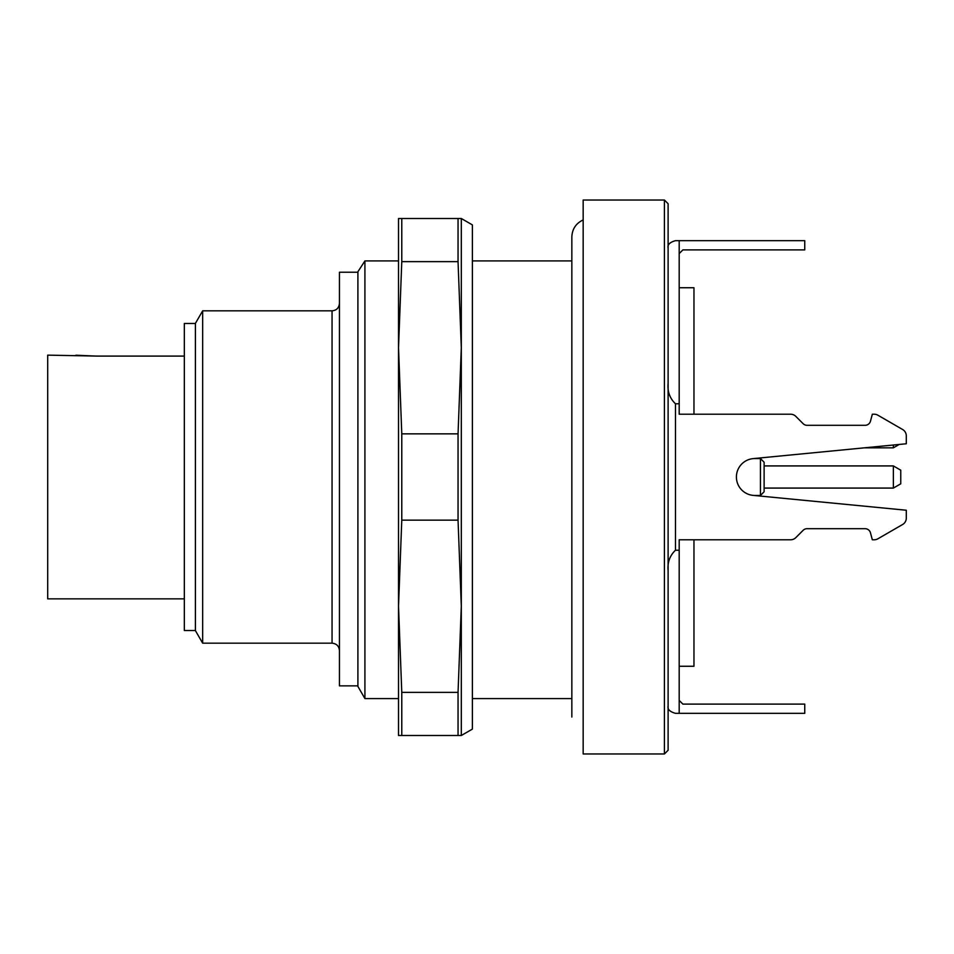 <?xml version="1.0" encoding="UTF-8"?>
<svg xmlns="http://www.w3.org/2000/svg" width="954" height="954" viewBox="0 0 954 954"><rect width="100%" height="100%" fill="white"/><g stroke="black" fill="none" stroke-linecap="round" stroke-linejoin="round"><path stroke-width="1.43" d="M571.84 698.578L472.385 698.578M472.385 260.919L571.84 260.919M583.168 200.03L583.168 753.97L664.413 753.97L664.413 200.03L583.168 200.03M664.413 200.03L668.11 203.727L668.11 750.273L664.413 753.97M184.337 356.116L96.783 356.116L75.879 355.21M184.337 356.08L96.783 356.08L47.7 355.138L47.7 598.862L184.337 598.862M195.415 630.534L184.337 630.534L184.337 323.466L195.415 323.466M195.415 630.63L195.415 323.37L202.665 310.825L202.665 643.175L195.415 630.63M339.445 650.568C339.004 646.085 336.535 643.616 332.052 643.175L202.665 643.175M357.905 685.866L339.445 685.866L339.445 272.224L357.905 272.224M357.905 686.427L357.905 271.747L364.917 260.919L364.917 698.578L357.905 686.427M364.917 260.919L398.522 260.919M668.11 383.21C667.299 391.474 669.768 398.331 675.492 403.792L675.492 550.208L679.188 550.208L679.188 539.785L790.604 539.785L693.963 539.785L693.963 666.262L679.188 666.262M906.3 510.235L906.3 518.117L906.3 510.235L753.111 495.376A18.46 18.46 0 0 1 753.111 458.624L906.3 443.765L906.3 435.883A7.382 7.382 0 0 0 902.603 429.491L877.883 415.205A7.382 7.382 0 0 0 874.186 414.215L872.338 414.215L870.465 421.191A5.545 5.545 0 0 1 865.123 425.305L807.036 425.305A5.545 5.545 0 0 1 803.125 423.671L795.827 416.385A7.382 7.382 0 0 0 790.604 414.215L679.188 414.215L679.188 403.792L675.492 403.792M679.188 403.792L679.188 240.658L675.492 240.658C669.768 242.292 667.299 244.749 668.11 248.04M679.188 700.415L682.885 704.112L804.747 704.112L804.747 713.342L679.188 713.342L679.188 550.208M675.492 550.208C669.768 555.669 667.299 562.526 668.11 570.79M668.11 705.96C667.299 709.251 669.768 711.72 675.492 713.342L679.188 713.342M906.3 518.117A7.382 7.382 0 0 1 902.603 524.509L877.883 538.795A7.382 7.382 0 0 1 874.186 539.785L872.338 539.785L870.465 532.809A5.545 5.545 0 0 0 865.123 528.695L807.036 528.695A5.545 5.545 0 0 0 803.125 530.329L795.827 537.615A7.382 7.382 0 0 1 790.604 539.785M902.603 524.509L877.883 538.795M807.036 528.695A5.545 5.545 0 0 0 803.125 530.329L795.827 537.615M790.604 414.215L693.963 414.215L693.963 287.738L679.188 287.738M865.123 528.695A5.545 5.545 0 0 1 870.465 532.809M906.3 443.765L906.3 435.883M902.603 429.491L877.883 415.205M870.465 421.191A5.545 5.545 0 0 1 865.123 425.305M803.125 423.671L795.827 416.385M679.188 253.585L682.885 249.888L804.747 249.888L804.747 240.658L679.188 240.658M398.522 246.227L398.522 347.745L401.777 433.855L401.777 520.145L398.522 606.255L398.522 707.773M458.051 520.145L458.051 433.855L461.307 347.745L461.307 735.498L458.051 735.498L458.051 692.365L461.307 606.255L458.051 520.145L401.777 520.145M458.051 433.855L401.777 433.855M458.051 261.635L458.051 218.502L461.307 218.502L461.307 347.745L458.051 261.635L401.777 261.635L398.522 347.745L398.522 218.502L401.777 218.502L401.777 261.635M458.051 218.502L401.777 218.502M458.051 735.498L398.522 735.498L398.522 606.255L401.777 692.365L401.777 735.498M458.051 692.365L401.777 692.365M461.307 218.502L472.385 224.894L472.385 729.106L461.307 735.498M398.522 606.255L398.522 347.745M900.755 470.191L900.755 483.809L893.373 488.078L893.373 465.922L900.755 470.191M899.217 444.445L893.373 447.831L893.373 445.017M764.118 462.225L764.118 491.775L760.433 495.46L760.433 458.54L764.118 462.225M332.052 643.175L332.052 310.825L202.665 310.825M583.168 219.933C575.977 223.331 572.197 229.008 571.84 236.962L571.84 717.038M332.052 310.825C336.5 310.42 338.956 307.963 339.445 303.432M398.522 698.578L364.917 698.578M864.419 447.831L893.373 447.831M764.118 488.078L893.373 488.078M764.118 465.922L893.373 465.922M753.994 495.46L760.433 495.46M753.994 458.54L760.433 458.54"/></g></svg>
